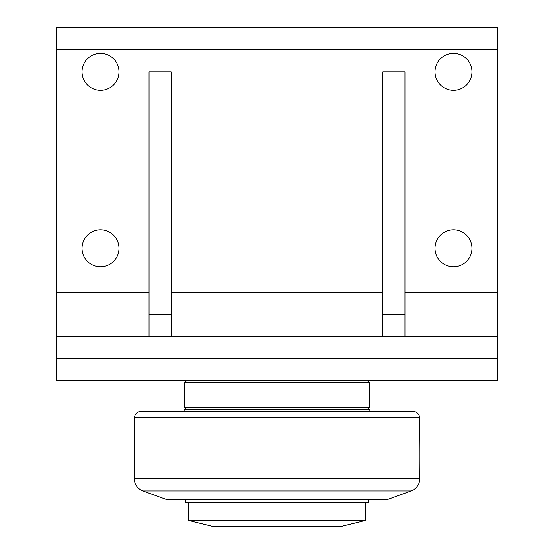 <?xml version="1.0" encoding="UTF-8"?>
<svg xmlns="http://www.w3.org/2000/svg" width="554" height="554" viewBox="0 0 554 554"><rect width="100%" height="100%" fill="white"/><g stroke="black" fill="none" stroke-linecap="round" stroke-linejoin="round"><path stroke-width="0.83" d="M210.811 525.891C191.296 521.189 193.159 521.549 212.369 526.3L341.631 526.3C360.841 521.549 362.704 521.189 343.189 525.891M196.476 522.457L188.755 520.386L365.245 520.386L365.245 502.693M368.555 499.604L368.555 502.693L185.445 502.693L185.445 499.604M369.878 411.359L369.878 409.371L184.122 409.371L184.122 411.359M411.13 490.934L387.308 499.604L166.692 499.604L142.87 490.934L411.13 490.934A13.241 13.241 0 0 0 419.842 478.635A2206.194 2206.194 0 0 0 419.641 417.861A6.62 6.62 0 0 0 413.021 411.359L140.979 411.359C137.011 411.733 134.802 413.9 134.359 417.861L419.641 417.861M367.454 409.371L369.663 407.162L184.337 407.162L184.337 382.897L369.663 382.897L367.454 380.688M382.897 314.506L404.96 314.506L404.96 71.826L382.897 71.826L382.897 336.569M404.96 314.506L404.96 336.569M149.04 314.506L171.103 314.506L171.103 71.826L149.04 71.826L149.04 336.569M171.103 314.506L171.103 336.569M56.383 358.632L56.383 380.688L497.617 380.688L497.617 336.569L56.383 336.569L56.383 358.632L497.617 358.632M118.985 248.317A18.476 18.476 0 0 1 91.265 264.32A18.476 18.476 0 0 1 91.265 232.313A18.476 18.476 0 0 1 118.985 248.317M471.973 71.826A18.476 18.476 0 0 1 444.253 87.83A18.476 18.476 0 0 1 444.253 55.822A18.476 18.476 0 0 1 471.973 71.826M118.985 71.826A18.476 18.476 0 0 1 91.265 87.83A18.476 18.476 0 0 1 91.265 55.822A18.476 18.476 0 0 1 118.985 71.826M471.973 248.317A18.476 18.476 0 0 1 444.253 264.32A18.476 18.476 0 0 1 444.253 232.313A18.476 18.476 0 0 1 471.973 248.317M149.04 292.443L56.383 292.443L56.383 336.569M56.383 292.443L56.383 49.763L497.617 49.763L497.617 27.7L56.383 27.7L56.383 49.763M497.617 336.569L497.617 49.763M419.842 478.635L134.158 478.635C134.511 484.542 137.413 488.642 142.87 490.934M497.617 292.443L404.96 292.443M382.897 292.443L171.103 292.443M357.524 522.457L365.245 520.386M188.755 520.386L188.755 502.693M134.359 417.861L134.158 478.635M186.546 409.371L184.337 407.162M369.663 382.897L369.663 407.162M186.546 380.688L184.337 382.897"/></g></svg>
